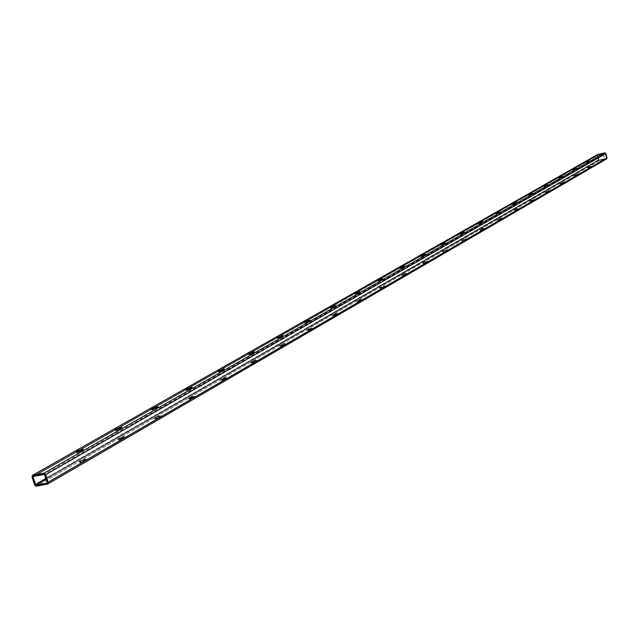 <?xml version="1.0" encoding="UTF-8"?>
<svg xmlns="http://www.w3.org/2000/svg" width="639" height="639" viewBox="0 0 639 639"><rect width="100%" height="100%" fill="white"/><g stroke="black" fill="none" stroke-linecap="round" stroke-linejoin="round"><path stroke-width="0.48" stroke-dasharray="3.19 2.4" d="M589.142 167.801L591.882 166.827L590.524 166.995L590.356 166.372L591.714 166.204L588.966 167.178L589.142 167.801L587.808 167.921L591.482 166.811L589.533 167.706L587.728 167.226L591.714 166.196L587.608 167.346L590.356 166.372L590.524 166.995L587.784 167.969L589.142 167.801M575.563 175.677L578.367 174.679L577.001 174.838L576.825 174.207L578.191 174.04L575.388 175.038L575.563 175.677L574.197 175.845L575.052 175.405L578.311 174.639L575.563 175.677L575.388 175.038L574.141 175.078L578.135 174.008L574.022 175.206L576.825 174.207L577.001 174.838L574.197 175.837L575.563 175.677M561.441 183.864L564.317 182.834L562.935 182.994L562.751 182.347L564.133 182.187L561.258 183.217L561.441 183.864L560.195 183.896L563.918 182.81L561.841 183.768L560.02 183.249L564.077 182.155L559.884 183.377L562.751 182.347L562.935 182.994L560.06 184.024L561.441 183.864M546.736 192.387L549.684 191.333L548.294 191.484L548.11 190.821L549.5 190.67L546.553 191.724L546.736 192.387L545.49 192.403L549.5 191.285L547.152 192.291L545.307 191.748L549.452 190.63L545.163 191.884L548.11 190.821L548.294 191.484L545.347 192.547L546.736 192.387M531.424 201.269L534.452 200.175L533.046 200.327L532.862 199.656L534.26 199.504L531.241 200.59L531.424 201.269L530.178 201.269L534.268 200.127L531.848 201.165L529.995 200.598L534.212 199.464L529.835 200.742L532.862 199.656L533.046 200.327L530.027 201.421L531.424 201.269M515.465 210.527L518.564 209.4L517.151 209.544L516.959 208.857L518.373 208.713L515.266 209.84L515.465 210.527L514.091 210.598L518.173 209.36L515.889 210.423L514.02 209.824L518.325 208.673L513.86 209.983L516.959 208.857L517.151 209.544L514.052 210.67L515.465 210.527M498.803 220.183L501.99 219.025L500.569 219.161L500.369 218.458L501.791 218.322L498.604 219.481L498.803 220.183L497.557 220.159L501.599 218.977L499.235 220.08L497.358 219.457L501.751 218.282L497.182 219.624L500.369 218.458L500.569 219.161L497.382 220.327L498.803 220.183M481.399 230.28L484.681 229.074L483.244 229.209L483.044 228.49L484.474 228.355L481.199 229.561L481.399 230.28L480.161 230.232L484.506 229.018L481.846 230.168L479.961 229.513L484.434 228.323L479.769 229.697L483.044 228.49L483.244 229.209L479.977 230.407L481.399 230.28M463.211 240.823L466.582 239.577L465.144 239.705L464.928 238.978L466.374 238.842L463.003 240.088L463.211 240.823L461.973 240.759L466.414 239.521L463.658 240.719L461.765 240.024L466.334 238.81L461.566 240.216L464.928 238.978L465.144 239.705L461.773 240.951L463.211 240.823M444.169 251.87L447.643 250.576L446.19 250.696L445.974 249.945L447.428 249.825L443.953 251.119L444.169 251.87L442.787 251.886L447.268 250.52L444.632 251.758L442.723 251.031L447.396 249.793L442.507 251.239L445.974 249.945L446.19 250.696L442.723 251.99L444.169 251.87M424.224 263.436L427.803 262.094L426.341 262.206L426.125 261.439L427.579 261.327L424 262.669L424.224 263.436L422.842 263.428L427.435 262.03L424.687 263.324L422.778 262.557L427.547 261.295L422.547 262.781L426.125 261.439L426.341 262.206L422.77 263.548L424.224 263.436M403.305 275.569L406.995 274.171L405.525 274.275L405.302 273.492L406.763 273.388L403.073 274.778L403.305 275.569L402.091 275.425L406.636 274.099L403.784 275.457L401.867 274.642L406.739 273.356L401.611 274.882L405.302 273.492L405.525 274.275L401.843 275.665L403.305 275.569M381.339 288.301L385.149 286.855L383.672 286.951L383.44 286.144L384.91 286.048L381.1 287.494L381.339 288.301L380.141 288.133L385.005 286.783L381.826 288.189L379.901 287.334L384.886 286.024L379.63 287.59L383.44 286.144L383.672 286.951L379.87 288.397L381.339 288.301M358.247 301.696L362.177 300.186L360.7 300.274L360.46 299.451L361.938 299.364L358 300.873L358.247 301.696L356.866 301.624L361.834 300.106L358.735 301.584L358.247 301.696L358 300.873L356.538 300.985L356.818 300.673L361.922 299.332L359.549 300.466L356.522 300.953L360.46 299.451L360.7 300.274L356.77 301.784L358.247 301.696M333.933 315.794L338.007 314.22L336.521 314.292L336.274 313.445L337.751 313.374L333.678 314.947L333.933 315.794L332.568 315.698L337.672 314.132L334.437 315.682L333.933 315.794L333.678 314.947L332.216 315.043L332.52 314.715L337.743 313.35L335.267 314.532L332.2 315.019L336.274 313.445L336.521 314.292L332.456 315.866L333.933 315.794M308.31 330.651L312.527 329.005L311.033 329.069L310.778 328.206L312.263 328.142L308.046 329.788L308.31 330.651L306.952 330.523L312.199 328.917L308.821 330.539L308.31 330.651L308.046 329.788L306.672 329.924L306.912 329.516L312.255 328.119L309.675 329.365L306.56 329.852L310.778 328.206L311.033 329.069L306.824 330.714L308.31 330.651M281.256 346.338L285.633 344.621L284.139 344.669L283.868 343.782L285.361 343.726L280.984 345.451L281.256 346.338L279.914 346.178L285.313 344.517L284.922 345.156L281.783 346.226L281.256 346.338L280.984 345.451L279.602 345.571L279.874 345.14L285.353 343.718L282.654 345.02L279.499 345.499L283.868 343.782L284.139 344.669L279.77 346.394L281.256 346.338M252.653 362.928L257.197 361.115L255.704 361.155L255.432 360.244L256.926 360.204L252.381 362.009L252.653 362.928L251.335 362.728L256.894 361.011L256.447 361.698L253.196 362.808L252.653 362.928L252.381 362.009L250.983 362.121L251.303 361.65L256.918 360.196L254.082 361.57L250.887 362.049L255.432 360.244L255.704 361.155L251.167 362.96L252.653 362.928M222.372 380.485L227.101 378.592L225.607 378.615L225.319 377.673L226.813 377.649L222.084 379.542L222.372 380.485L221.07 380.245L226.502 378.48L227.101 378.592L226.653 379.023L223.514 380.213L222.372 380.485L222.084 379.542L220.599 379.566L221.046 379.135L226.813 377.649L223.834 379.095L220.599 379.566L225.319 377.673L225.607 378.615L220.886 380.509L222.372 380.485M190.254 399.111L195.175 397.115L193.681 397.123L193.385 396.156L194.879 396.148L189.951 398.145L190.254 399.111L188.976 398.824L194.903 396.995L194.304 397.793L190.813 398.992L190.254 399.111L189.951 398.145L188.537 398.225L188.96 397.674L194.879 396.156L191.756 397.682L188.465 398.153L193.385 396.156L193.681 397.123L188.769 399.119L190.254 399.111M156.124 418.904L161.26 416.796L159.774 416.788L159.462 415.797L160.948 415.797L155.812 417.906L156.124 418.904L154.702 418.968L154.886 418.569L160.693 416.668L161.268 416.82L160.724 417.315L157.322 418.625L156.124 418.904L155.812 417.906L154.39 417.97L154.574 417.571L157.617 416.261L160.884 415.725L157.665 417.435L154.326 417.898L159.462 415.797L159.774 416.788L154.638 418.896L156.124 418.904M119.789 439.975L125.164 437.739L123.678 437.723L123.359 436.693L124.837 436.717L119.469 438.945L119.789 439.975L118.367 440.015L118.59 439.576L124.613 437.603L125.164 437.779L124.565 438.322L121.019 439.688L119.789 439.975L119.469 438.945L118.223 439.049L118.263 438.554L121.458 437.172L124.789 436.653L122.041 438.242L117.991 438.921L123.359 436.693L123.678 437.723L118.311 439.951L119.789 439.975M81.033 462.452L86.656 460.08L85.179 460.04L84.843 458.986L86.321 459.026L80.698 461.39L81.033 462.452L79.603 462.468L79.875 461.989L86.433 459.952L85.538 460.967L82.295 462.157L81.033 462.452L80.698 461.39L79.26 461.406L79.54 460.935L83.589 459.273L86.281 458.962L83.35 460.663L79.22 461.35L84.843 458.986L85.179 460.04L79.563 462.404L81.033 462.452M587.592 162.17L590.34 161.204L588.91 161.132L586.642 162.362L590.316 161.252L586.235 162.346L587.592 162.17L587.425 161.547L587.592 162.17M573.982 169.942L576.785 168.944L575.348 168.872L573.007 170.126L576.761 168.992L572.608 170.11L573.982 169.942L573.806 169.303L573.982 169.942M559.82 178.017L562.695 176.995L561.25 176.915L558.837 178.209L562.671 177.051L558.438 178.185L559.82 178.017L559.636 177.37L559.82 178.017M545.075 186.428L548.03 185.374L546.569 185.294L544.085 186.612L547.998 185.43L543.693 186.588L545.075 186.428L544.891 185.765L545.075 186.428M529.723 195.191L532.75 194.096L531.281 194.016L528.717 195.374L532.718 194.16L529.723 195.191L529.539 194.512L529.723 195.191M513.716 204.32L516.823 203.194L515.346 203.114L512.694 204.504L516.783 203.266L513.716 204.32L513.524 203.625L513.716 204.32M497.014 213.849L500.201 212.691L498.716 212.603L496.263 214.001L500.161 212.763L497.014 213.849L496.815 213.146L497.014 213.849M479.562 223.802L482.844 222.604L481.351 222.516L478.803 223.954L482.844 222.62L479.562 223.802L479.362 223.083L479.562 223.802M461.318 234.209L464.697 232.971L463.195 232.884L460.088 234.154L460.551 234.361L464.697 232.987L461.318 234.209L461.11 233.475L461.318 234.209M442.228 245.104L445.702 243.818L444.193 243.723L440.998 245.025L441.445 245.248L445.702 243.834L442.228 245.104L442.012 244.354L442.228 245.104M422.227 256.511L425.806 255.177L424.288 255.081L421.005 256.415L421.436 256.662L425.806 255.209L424.352 255.304L420.774 256.63L422.227 256.511L422.004 255.744L422.227 256.511M401.244 268.484L404.942 267.094L403.417 266.998L400.038 268.356L400.813 268.572L404.934 267.126L403.473 267.214L399.782 268.596L401.244 268.484L401.02 267.693L401.244 268.484M379.215 281.048L383.033 279.61L381.499 279.507L378.024 280.896L378.4 281.2L383.025 279.65L381.555 279.714L377.753 281.152L379.215 281.048L378.983 280.241L379.215 281.048M356.059 294.259L359.997 292.766L358.463 292.654L354.877 294.076L354.597 294.379L355.228 294.411L359.989 292.814L358.519 292.854L354.581 294.355L356.059 294.259L355.811 293.437L356.059 294.259M331.673 308.174L335.747 306.608L334.213 306.496L331.649 307.455L330.203 308.278L331.673 308.174L335.739 306.584L330.195 308.254L331.673 308.174L331.425 307.327L331.673 308.174M305.969 322.839L310.195 321.201L308.653 321.09L306.017 322.056L304.499 322.839L305.506 322.927L310.179 321.265L308.709 321.273L304.491 322.911L305.969 322.839L305.714 321.968L305.969 322.839M278.836 338.311L283.221 336.601L281.679 336.481L278.963 337.472L277.374 338.295L278.364 338.398L283.205 336.681L281.727 336.665L277.35 338.374L278.836 338.311L278.572 337.424L278.836 338.311M250.153 354.677L254.705 352.888L253.164 352.76L250.368 353.758L248.691 354.629L250.153 354.677L254.705 352.88L248.667 354.725L250.153 354.677L249.873 353.758L250.153 354.677M219.776 372.01L224.513 370.125L222.971 369.989L219.568 371.219L218.29 372.042L219.776 372.01L224.513 370.125L223.019 370.157L218.29 372.042L219.776 372.01L219.489 371.067L219.776 372.01M187.562 390.389L192.491 388.4L189.783 388.72L192.219 388.288L192.283 388.688L187.562 390.389L187.259 389.415L187.562 390.389L186.069 390.397L187.562 390.389M158.472 407.85L155.173 409.447L151.842 409.926L153.983 408.696L151.834 409.903L153.32 409.918L153.009 408.92L153.32 409.918L158.472 407.826L156.938 407.682L156.012 408.057L158.472 407.85L158.16 406.827M116.873 430.71L122.257 428.497L119.972 428.665L122.017 428.378L121.977 428.857L117.464 430.59L116.873 430.71L116.554 429.68L116.873 430.71L115.395 430.662L117.36 429.504L115.395 430.702L116.873 430.71M77.99 452.899L83.629 450.551L81.472 450.663L83.405 450.423L83.31 450.95L78.597 452.771L77.99 452.899L77.654 451.837L77.99 452.899L76.52 452.811L78.349 451.685L76.52 452.867L77.99 452.899M44.73 474.825L605.253 153.719L606.427 158.009L47.198 482.509L606.427 158.009L605.197 153.6L597.649 155.533L599.023 160.046L606.299 158.36L599.198 160.054L46.144 479.226L599.198 160.054L597.649 155.533L34.434 476.095L597.784 155.181L604.877 153.48L44.099 474.362L605.253 153.719L44.73 474.825M604.27 156.771L604.167 156.347L603.759 156.723L604.198 156.339L604.27 156.771M603.791 155.812L603.887 156.387L603.791 155.812M604.478 156.651L604.406 156.228L604.51 156.643M597.281 154.774L598.24 159.958L34.514 484.745L598.24 159.958L599.366 160.669L606.387 158.999L47.27 484.226L606.387 158.999L598.671 160.549L597.066 155.668L597.521 154.598M597.066 155.668L32.046 477.101L597.066 155.668M599.366 160.669L36.391 486.143L599.366 160.669M47.126 483.012L606.219 158.392L47.126 483.012M45.92 478.531L598.823 159.822L45.92 478.531M33.228 476.311L597.856 155.157L33.228 476.311M186.077 390.405L188.489 389.119L186.069 390.397L185.773 389.439M604.302 156.763L604.198 156.339L604.302 156.763M603.719 155.964L603.943 156.355L603.751 155.956M591.882 166.827L591.714 166.204M578.367 174.679L578.191 174.04M564.317 182.834L564.133 182.187M549.684 191.333L549.5 190.67M534.452 200.175L534.26 199.504M518.564 209.4L518.373 208.713M501.99 219.025L501.791 218.322M484.681 229.074L484.474 228.355M466.582 239.577L466.374 238.842M447.643 250.576L447.428 249.825M427.803 262.094L427.579 261.327M406.995 274.171L406.763 273.388M385.149 286.855L384.91 286.048M362.177 300.186L361.938 299.364M338.007 314.22L337.751 313.374M312.527 329.005L312.263 328.142M285.633 344.621L285.361 343.726M257.197 361.115L256.926 360.204M227.101 378.592L226.813 377.649M195.175 397.115L194.879 396.148M161.26 416.796L160.948 415.797M125.164 437.739L124.837 436.717M86.656 460.08L86.321 459.026M590.34 161.204L590.164 160.581M576.785 168.944L576.61 168.313M562.695 176.995L562.52 176.348M548.03 185.374L547.847 184.711M532.75 194.096L532.567 193.425M516.823 203.194L516.631 202.507M500.201 212.691L500.002 211.988M482.844 222.604L482.637 221.885M464.697 232.971L464.489 232.237M445.702 243.818L445.487 243.068M425.806 255.177L425.582 254.41M404.942 267.094L404.711 266.311M383.033 279.61L382.793 278.804M359.997 292.766L359.749 291.935M335.747 306.608L335.499 305.762M310.195 321.201L309.939 320.331M283.221 336.601L282.949 335.715M254.705 352.888L254.426 351.969M224.513 370.125L224.225 369.182M192.491 388.4L192.195 387.434M122.257 428.497L121.929 427.475M83.629 450.551L83.294 449.489M47.038 483.092L606.299 158.36M33.116 476.351L597.784 155.181M76.52 452.867L76.185 451.805M115.395 430.702L115.076 429.672M151.842 409.926L151.531 408.928M218.29 372.042L218.003 371.099M248.667 354.725L248.387 353.814M277.35 338.374L277.086 337.488M304.491 322.911L304.228 322.04M330.195 308.254L329.948 307.415M354.581 294.355L354.341 293.533M377.753 281.152L377.513 280.353M399.782 268.596L399.559 267.805M420.774 256.63L420.55 255.864M440.782 245.232L440.567 244.481M459.88 234.345L459.673 233.61M478.14 223.946L477.932 223.227M495.592 213.993L495.393 213.29M512.31 204.472L512.119 203.785M528.325 195.342L528.141 194.671M543.693 186.588L543.509 185.925M558.438 178.185L558.262 177.538M572.608 170.11L572.432 169.479M586.235 162.346L586.067 161.723M79.563 462.404L79.22 461.35M118.311 439.951L117.991 438.921M154.638 418.896L154.326 417.898M188.769 399.119L188.465 398.153M220.886 380.509L220.599 379.566M251.167 362.96L250.887 362.049M279.77 346.394L279.499 345.499M306.824 330.714L306.56 329.852M332.456 315.866L332.2 315.019M356.77 301.784L356.522 300.953M379.87 288.397L379.63 287.59M401.843 275.665L401.611 274.882M422.77 263.548L422.547 262.781M442.723 251.99L442.507 251.239M461.773 240.951L461.566 240.216M479.977 230.407L479.769 229.697M497.382 220.327L497.182 219.624M514.052 210.67L513.86 209.983M530.027 201.421L529.835 200.742M545.347 192.547L545.163 191.884M560.06 184.024L559.884 183.377M574.197 175.837L574.022 175.206M587.784 167.969L587.608 167.346"/><path stroke-width="0.96" d="M588.807 160.756L586.067 161.731L588.807 160.756M575.244 168.48L576.61 168.313L573.806 169.303L575.755 168.736L572.432 169.479L575.244 168.48L575.348 168.872L575.244 168.48M561.138 176.516L562.52 176.348L559.636 177.37L561.633 176.787L558.262 177.538L561.138 176.516L561.25 176.915L561.138 176.516M546.457 184.879L547.847 184.711L544.891 185.765L546.928 185.174L543.509 185.925L546.457 184.879L546.569 185.294L546.457 184.879M531.161 193.585L532.567 193.425L529.539 194.512L531.608 193.905L532.567 193.425L531.552 193.497L528.134 194.663L531.161 193.585L531.281 194.016L531.161 193.585M515.218 202.659L516.631 202.507L513.524 203.625L515.641 203.01L516.584 202.475L515.218 202.659L512.111 203.777L515.218 202.659L515.346 203.114L515.218 202.659M498.588 212.132L500.002 211.988L496.815 213.146L498.979 212.515L499.962 211.956L498.588 212.132L495.393 213.29L498.588 212.132L498.716 212.603L498.588 212.132M481.207 222.029L482.637 221.885L479.362 223.083L481.574 222.436L482.597 221.853L481.207 222.029L477.932 223.227L481.207 222.029L481.351 222.516L481.207 222.029M463.043 232.372L464.489 232.237L461.11 233.475L463.379 232.812L464.489 232.253L463.043 232.372L459.673 233.61L463.043 232.372L463.195 232.884L463.043 232.372M444.041 243.195L445.487 243.068L442.012 244.354L444.329 243.675L445.487 243.084L444.041 243.195L440.567 244.481L444.041 243.195L444.193 243.723L444.041 243.195M424.128 254.538L425.582 254.41L422.004 255.744L424.376 255.049L425.558 254.378L424.128 254.538L420.55 255.864L424.128 254.538L424.288 255.081L424.128 254.538M403.249 266.423L404.711 266.311L401.02 267.693L403.856 266.83L404.687 266.279L403.249 266.423L399.814 267.573L401.02 267.693L399.559 267.805L403.249 266.423L403.417 266.998L403.249 266.423M381.323 278.908L382.793 278.804L378.983 280.241L381.475 279.515L381.323 278.908L377.785 280.09L378.983 280.241L377.513 280.345L381.323 278.908L381.499 279.507L382.793 278.844L381.323 278.908M358.279 292.031L359.749 291.935L355.811 293.437L358.367 292.694L359.749 291.983L358.279 292.031L354.637 293.253L355.811 293.437L354.341 293.533L358.279 292.031L358.463 292.654L358.279 292.031M334.021 305.849L335.499 305.762L331.425 307.327L334.045 306.56L335.491 305.817L334.021 305.849L330.267 307.111L331.425 307.327L329.94 307.407L334.021 305.849L334.213 306.496L334.021 305.849M308.453 320.411L309.939 320.331L305.714 321.968L308.405 321.177L309.923 320.403L308.453 320.411L304.579 321.713L304.34 322.112L305.714 321.968L304.228 322.04L308.453 320.411L308.653 321.09L308.453 320.411M281.464 335.771L282.949 335.715L278.572 337.424L281.831 336.426L282.949 335.699L281.464 335.771L277.086 337.496L278.572 337.424L277.086 337.48L281.464 335.771L281.679 336.481L281.464 335.771M252.932 352.017L254.426 351.969L249.873 353.758L253.236 352.728L254.426 351.961L252.397 352.137L248.387 353.814L249.873 353.758L248.387 353.814L252.932 352.017L253.164 352.76L252.932 352.017M222.731 369.214L224.225 369.182L219.489 371.067L222.955 369.997L222.731 369.214L218.003 371.099L219.489 371.067L218.003 371.099L222.731 369.214L222.971 369.989L224.225 369.182L222.731 369.214M190.702 387.458L192.195 387.434L187.259 389.415L190.286 388.536L192.195 387.45L190.702 387.458L186.276 388.967L185.845 389.51L187.259 389.415L185.773 389.439L190.702 387.458L190.949 388.264L190.702 387.458M153.009 408.92L158.16 406.851L153.009 408.92L151.531 408.928L153.009 408.92M156.675 406.835L158.16 406.827L154.83 407.307L151.523 408.904L156.675 406.835L156.938 407.682L156.675 406.835M120.452 427.459L121.929 427.467L116.554 429.68L120.372 428.505L121.937 427.507L119.86 427.587L115.683 429.104L115.124 429.735L116.554 429.68L115.076 429.672L120.452 427.459L120.731 428.346L120.452 427.459M81.816 449.465L83.294 449.489L77.654 451.837L81.608 450.607L83.294 449.544L81.217 449.584L76.856 451.174L76.225 451.861L77.654 451.837L76.185 451.805L81.816 449.465L82.111 450.383L81.816 449.465M47.198 482.509L44.379 474.41L32.956 476.526L35.76 485.001L46.919 483.132L47.198 482.509L44.73 474.825L44.099 474.362L33.228 476.311L32.948 476.934L35.417 484.586L45.92 478.531L35.417 484.586L36.04 485.049L46.919 483.132L47.198 482.509M597.521 154.598L605.237 152.905L607.018 157.873L606.707 158.855L607.018 157.873L48.101 482.341L47.526 484.154L35.552 485.999L34.514 484.745L32.046 477.101L32.397 475.432L44.594 473.403L45.641 474.665L48.101 482.341L45.641 474.665L605.836 153.576L604.71 152.865L43.748 473.267L32.877 475.216L597.281 154.774M606.555 158.943L47.621 484.098L36.391 486.143L34.514 484.745L32.046 477.101L32.541 475.336L597.689 154.542L604.71 152.865L43.748 473.267L45.641 474.665L605.836 153.576L607.018 157.873L48.101 482.341L47.621 484.098M46.144 479.226L36.04 485.049L46.144 479.226M34.434 476.095L32.948 476.934L34.434 476.095M189.783 388.72L188.489 389.119L189.783 388.72M156.012 408.057L153.983 408.696L156.012 408.057M119.972 428.665L117.36 429.504L119.972 428.665M81.472 450.663L78.349 451.685L81.472 450.663M597.465 154.63L32.541 475.336"/></g></svg>
